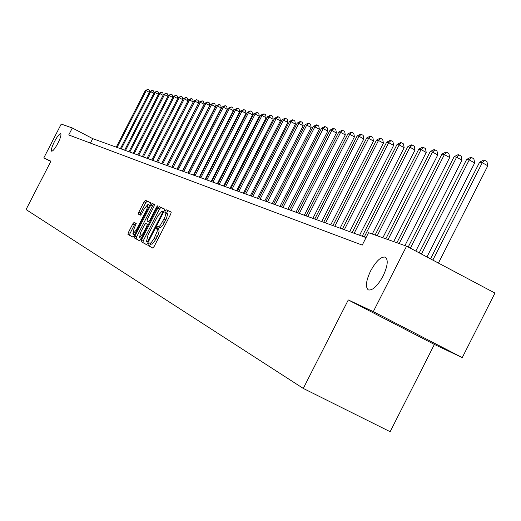 <?xml version="1.0" encoding="UTF-8"?>
<svg xmlns="http://www.w3.org/2000/svg" width="521" height="521" viewBox="0 0 521 521"><rect width="100%" height="100%" fill="white"/><g stroke="black" fill="none" stroke-linecap="round" stroke-linejoin="round"><path stroke-width="0.78" d="M148.218 243.978L147.892 245.404L152.744 248.081L154.125 246.524L170.745 214.072L171.188 212.054L166.153 209.755L165.183 210.855L164.87 212.249L165.671 212.666L165.88 213.421L164.975 217.042L160.566 225.059L159.237 226.394L158.488 226.687L157.661 226.322L156.704 227.41L156.385 228.823L157.277 229.448L157.205 231.35L154.19 238.305L151.364 242.467L150.211 243.274L149.169 242.903L148.218 243.978M150.862 243.789L149.97 244.87L149.651 246.296L152.887 248.081M171.292 212.203L167.899 210.66L166.57 213.089M165.548 212.561L167.606 214.007L166.466 218.586L162.689 225.489L160.715 227.462L159.413 227.221L158.456 228.309L158.117 229.702M57.942 143.184C60.547 137.87 61.458 134.711 60.677 133.728C59.335 133.786 57.245 136.456 54.392 141.738C51.794 147.033 50.882 150.185 51.651 151.201C52.986 151.155 55.076 148.485 57.942 143.184M383.072 276.071C387.728 266.016 388.458 259.692 385.266 257.113C380.962 256.475 376.071 261.093 370.594 270.966C365.95 280.923 365.214 287.24 368.367 289.917C372.619 290.646 377.523 286.029 383.072 276.071M134.099 222.369L132.809 223.861L128.4 232.457L127.938 234.391L132.868 237.114L134.171 235.616L150.087 204.564L150.53 202.636L145.411 200.305L144.109 201.809L138.788 212.197L138.339 214.105L140.481 215.166L141.784 213.662L144.441 208.478L147.957 204.434L146.759 209.579L136.294 229.989L132.816 233.994L134.034 228.791L136.222 223.47L134.099 222.369M50.921 161.197L43.823 157.883L61.224 124.07L72.315 127.99L68.733 134.952L362.238 245.104L368.536 232.718L406.569 246.166L373.303 311.623L348.282 299.946L303.281 388.432L26.05 209.546L50.921 161.197M141.627 239.693L141.165 241.692L146.394 244.577L147.756 243.046L164.154 211.038L164.597 209.045L159.159 206.57L157.804 208.113L141.627 239.693L143.36 240.572L142.897 242.571L146.544 244.577M139.53 240.787L134.457 237.986L134.913 236.02L150.856 204.916L152.184 203.392L154.424 204.414L153.982 206.355L147.476 219.054L147.026 221.015L148.505 221.751L149.84 220.22L156.652 206.935L157.596 205.854L157.283 207.228L140.865 239.276L139.53 240.787M303.281 388.432L390.144 431.707L434.39 344.44L462.264 357.601L373.303 311.623M462.264 357.601L494.95 293.069L406.569 246.166M43.823 157.883L50.784 161.464M366.061 237.596L92.731 138.638L72.315 127.99M90.433 143.099L92.731 138.638M348.282 299.946L434.39 344.44M151.572 244.147L149.814 243.255L151.754 244.193L152.497 243.906L155.948 239.204L154.19 238.305M157.016 229.142L158.925 230.158L159.113 231.317L158.215 234.587L155.948 239.204M164.695 209.195L160.885 207.462L159.53 209.006L143.36 240.572M157.075 229.168L157.713 227.924M147.176 241.816L148.127 240.748L162.5 212.692L162.812 211.298L162.142 210.985L157.772 215.955L147.997 235.03L146.531 241.464L148.133 242.304L147.183 241.822M157.068 227.599L156.43 228.843M139.667 240.787L134.457 237.986M154.522 204.558L153.884 204.271L152.555 205.795L136.619 236.892L136.163 238.852M147.026 221.015L149.56 222.291M140.722 232.236L139.504 237.524L143.054 233.473L146.798 226.173L147.248 224.199L145.769 223.45L144.441 224.968L140.722 232.236M139.504 237.524L141.295 238.429M132.816 233.994L134.555 234.873M149.696 205.333L147.957 204.434M150.621 202.78L147.091 201.171L145.789 202.676L140.468 213.056L139.96 214.906M135.74 223.216L134.49 224.72L130.081 233.317L129.625 235.251L133.005 237.114M438.428 263.072L487.812 165.789L482.27 162.728L479.626 162.161L430.522 258.878M432.84 260.103L482.27 162.728L484.732 160.338L486.946 161.556L487.812 165.789M479.626 162.161L483.67 160.11L484.732 160.338M426.933 256.97L474.683 162.943L469.226 159.934L466.666 159.387L419.184 252.861M421.424 254.046L469.226 159.934L471.661 157.583L473.843 158.781L474.683 162.943M466.666 159.387L470.632 157.362L471.661 157.583M415.81 251.07L461.977 160.188L456.598 157.225L454.117 156.697L408.21 247.032M410.379 248.185L456.598 157.225L459.008 154.913L461.163 156.098L461.977 160.188M454.117 156.697L458.018 154.704L459.008 154.913M404.928 245.58L449.682 157.524L444.374 154.607L441.977 154.092L396.904 242.747M399.164 243.541L444.374 154.607L446.764 152.334L448.881 153.5L449.682 157.524M441.977 154.092L445.8 152.132L446.764 152.334M393.7 241.614L437.77 154.939L432.534 152.067L430.209 151.572L385.833 238.833M388.015 239.601L432.534 152.067L434.898 149.833L436.995 150.986L437.77 154.939M430.209 151.572L433.967 149.638L434.898 149.833M382.824 237.765L426.224 152.438L421.059 149.605L418.806 149.123L375.1 235.036M377.217 235.785L421.059 149.605L423.404 147.41L425.468 148.544L426.224 152.438M418.806 149.123L422.498 147.222L423.404 147.41M372.274 234.04L415.029 150.015L409.936 147.222L407.754 146.753L362.225 236.208M364.27 236.944L409.936 147.222L412.261 145.066L414.293 146.18L415.029 150.015M407.754 146.753L411.382 144.877L412.261 145.066M359.588 235.251L404.172 147.658L399.145 144.91L397.028 144.454L352.163 232.561M354.156 233.284L399.145 144.91L401.444 142.787L403.456 143.887L404.172 147.658M397.028 144.454L400.597 142.611L401.444 142.787M349.695 231.669L393.635 145.379L388.673 142.663L386.615 142.226L342.401 229.032M344.335 229.728L388.673 142.663L390.952 140.579L392.938 141.66L393.635 145.379M386.615 142.226L390.125 140.403L390.952 140.579M340.089 228.191L383.404 143.158L378.507 140.488L376.507 140.058L332.926 225.6M334.801 226.277L378.507 140.488L380.766 138.43L382.72 139.498L383.404 143.158M376.507 140.058L379.965 138.26L380.766 138.43M330.763 224.818L373.466 141.009L368.634 138.371L366.693 137.954L323.717 222.265M325.54 222.923L368.634 138.371L370.867 136.346L372.802 137.401L373.466 141.009M366.693 137.954L370.092 136.183L370.867 136.346M321.698 221.536L363.808 138.912L359.034 136.313L357.152 135.909L314.775 219.028M316.54 219.667L359.034 136.313L361.255 134.32L363.163 135.356L363.808 138.912M357.152 135.909L360.493 134.157L361.255 134.32M312.887 218.345L354.423 136.88L349.708 134.314L347.872 133.917L306.074 215.876M307.794 216.502L349.708 134.314L351.903 132.347L353.792 133.376L354.423 136.88M347.872 133.917L351.167 132.191L351.903 132.347M304.323 215.238L345.293 134.9L340.636 132.367L338.852 131.982L297.621 212.815M299.288 213.421L340.636 132.367L342.811 130.432L344.674 131.448L345.293 134.9M338.852 131.982L342.095 130.283L342.811 130.432M295.987 212.223L336.416 132.972L331.812 130.478L330.073 130.1L289.389 209.833M291.018 210.425L331.812 130.478L333.968 128.57L335.804 129.566L336.416 132.972M330.073 130.1L333.271 128.42L333.968 128.57M287.872 209.286L327.768 131.103L323.222 128.635L321.535 128.27L281.379 206.935M282.968 207.508L323.222 128.635L325.358 126.753L327.175 127.743L327.768 131.103M321.535 128.27L324.681 126.61L325.358 126.753M279.972 206.427L319.353 129.28L314.86 126.844L313.219 126.486L273.584 204.115M275.127 204.675L314.86 126.844L316.976 124.988L318.774 125.965L319.353 129.28M313.219 126.486L316.319 124.851L316.976 124.988M272.281 203.639L311.161 127.502L306.719 125.099L305.117 124.753L265.99 201.367M267.494 201.907L306.719 125.099L308.816 123.269L310.588 124.232L311.161 127.502M305.117 124.753L308.171 123.132L308.816 123.269M264.785 200.93L303.176 125.769L298.787 123.392L297.224 123.06L258.592 198.683M260.057 199.217L298.787 123.392L300.864 121.595L302.616 122.546L303.176 125.769M297.224 123.06L300.239 121.465L300.864 121.595M257.485 198.286L295.394 124.083L291.05 121.738L289.533 121.413L251.376 196.072M252.809 196.593L291.05 121.738L293.115 119.96L294.847 120.898L295.394 124.083M289.533 121.413L292.502 119.83L293.115 119.96M250.367 195.707L287.8 122.442L283.515 120.123L282.03 119.804L244.349 193.525M245.743 194.033L283.515 120.123L285.56 118.371L287.273 119.296L287.8 122.442M282.03 119.804L284.961 118.241L285.56 118.371M243.418 193.193L280.402 120.839L276.163 118.547L274.717 118.234L237.491 191.044M238.846 191.539L276.163 118.547L278.188 116.815L279.881 117.733L280.402 120.839M274.717 118.234L277.608 116.691L278.188 116.815M236.645 190.738L273.186 119.27L268.992 117.01L267.579 116.704L230.803 188.622M232.125 189.103L268.992 117.01L270.998 115.304L272.672 116.209L273.186 119.27M267.579 116.704L270.432 115.18L270.998 115.304M230.041 188.348L266.14 117.746L261.991 115.506L260.617 115.213L224.277 186.264M225.567 186.726L261.991 115.506L263.984 113.825L265.638 114.718L266.14 117.746M260.617 115.213L263.984 113.825M223.587 186.01L259.269 116.255L255.166 114.047L253.818 113.754L217.902 183.952M219.165 184.414L255.166 114.047L257.133 112.38L258.774 113.265L259.269 116.255M253.818 113.754L257.133 112.38M217.29 183.731L252.555 114.802L248.497 112.614L247.182 112.334L211.682 181.699M212.913 182.148L248.497 112.614L250.451 110.973L252.073 111.846L252.555 114.802M247.182 112.334L250.451 110.973M211.135 181.503L245.997 113.383L241.978 111.22L240.695 110.94L205.606 179.504M206.811 179.94L241.978 111.22L243.919 109.599L245.521 110.459L245.997 113.383M240.695 110.94L243.919 109.599M205.124 179.328L239.595 111.989L235.616 109.853L234.365 109.586L199.667 177.355M200.845 177.778L235.616 109.853L237.537 108.251L239.126 109.11L239.595 111.989M234.365 109.586L237.537 108.251M199.256 177.205L233.33 110.634L229.403 108.518L228.172 108.257L193.871 175.251M195.017 175.668L229.403 108.518L231.304 106.942L232.874 107.782L233.33 110.634M228.172 108.257L231.304 106.942M193.512 175.121L227.215 109.312L223.32 107.215L222.122 106.961L188.198 173.2M189.325 173.604L223.32 107.215L225.209 105.652L226.765 106.492L227.215 109.312M222.122 106.961L225.209 105.652M187.899 173.089L221.23 108.016L217.381 105.945L216.208 105.691L182.656 171.194M183.757 171.591L217.381 105.945L219.256 104.402L220.793 105.229L221.23 108.016M216.208 105.691L219.256 104.402M182.415 171.103L215.381 106.746L211.572 104.695L210.419 104.454L177.231 169.227M178.306 169.618L211.572 104.695L213.428 103.171L214.952 103.992L215.381 106.746M210.419 104.454L213.428 103.171M177.042 169.162L209.657 105.502L205.886 103.477L204.76 103.236L171.93 167.306M172.979 167.69L205.886 103.477L207.729 101.973L209.234 102.78L209.657 105.502M204.76 103.236L207.729 101.973M171.793 167.261L204.063 104.291L200.325 102.285L199.224 102.051L166.74 165.431M167.769 165.802L200.325 102.285L202.148 100.794L203.646 101.595L204.063 104.291M199.224 102.051L202.148 100.794M166.655 165.398L198.579 103.106L194.88 101.12L193.805 100.892L161.66 163.594M162.669 163.959L194.88 101.12L196.691 99.648L198.169 100.442L198.579 103.106M193.805 100.892L196.691 99.648M161.621 163.574L193.219 101.94L189.553 99.98L188.498 99.752L156.691 161.79M157.674 162.148L189.553 99.98L191.35 98.521L192.816 99.303L193.219 101.94M188.498 99.752L191.35 98.521M152.79 160.377L184.336 98.86L183.301 98.638L151.819 160.032M187.964 100.8L184.336 98.86L186.121 97.42L187.567 98.195L187.964 100.794M183.301 98.638L186.121 97.42M148.003 158.644L179.224 97.766L178.215 97.551L147.052 158.306M182.78 99.667L179.224 97.766L180.995 96.339L182.435 97.108L182.806 99.602M178.215 97.551L180.995 96.339M143.314 156.951L174.222 96.691L173.232 96.483L142.383 156.613M177.7 98.554L174.222 96.691L175.974 95.278L177.4 96.046L177.759 98.436M173.232 96.483L175.974 95.278M138.716 155.284L169.318 95.643L168.348 95.434L137.811 154.958M172.725 97.466L169.318 95.643L171.057 94.242L172.471 94.998L172.816 97.297M168.348 95.434L171.057 94.242M134.216 153.656L164.512 94.614L163.561 94.405L133.324 153.33M167.853 96.398L164.512 94.614L166.245 93.233L167.638 93.975L167.964 96.183M163.561 94.405L166.245 93.233M129.801 152.06L159.804 93.604L158.872 93.402L128.934 151.741M163.08 95.35L159.804 93.604L161.517 92.237L162.904 92.972L163.216 95.089M158.872 93.402L161.517 92.237M125.476 150.491L155.186 92.614L154.275 92.419L124.623 150.185M158.397 94.327L155.186 92.614L156.893 91.26L158.26 91.996L158.56 94.014M154.275 92.419L156.893 91.26M121.237 148.954L150.66 91.644L149.768 91.449L120.397 148.654M153.812 93.324L150.66 91.644L152.353 90.302L153.708 91.032L153.995 92.966M149.768 91.449L152.353 90.302M117.082 147.45L146.225 90.687L145.346 90.504L116.255 147.15M149.312 92.334L146.225 90.687L147.899 89.365L149.247 90.087L149.514 91.943M145.346 90.504L147.899 89.365M149.651 246.296L147.892 245.404M157.329 236.521L155.564 235.622M157.661 226.322L159.413 227.221L157.661 226.329M158.306 226.648L160.058 227.547L158.299 226.642M164.473 222.558L162.715 221.653M165.847 219.875L164.089 218.97M167.899 210.66L166.153 209.755M159.53 209.006L157.804 208.113M160.885 207.462L159.159 206.57M142.897 242.571L141.165 241.692M148.772 241.073L148.127 240.748M163.138 213.017L162.5 212.692M163.77 211.786L162.819 211.298L163.77 211.786M136.619 236.892L134.913 236.02M152.555 205.795L150.856 204.916M153.884 204.271L152.184 203.392M150.458 220.539L149.84 220.22M157.27 207.254L156.652 206.935M143.672 233.786L143.054 233.473M147.417 226.485L146.798 226.173M148.309 224.74L147.248 224.199M136.899 230.302L136.294 229.989M147.358 209.885L146.759 209.579M140.468 213.056L138.788 212.197M145.789 202.676L144.109 201.809M147.091 201.171L145.411 200.305M129.625 235.251L127.938 234.391M130.081 233.317L128.4 232.457M134.49 224.72L132.809 223.861M167.274 213.454L165.522 212.548"/></g></svg>
